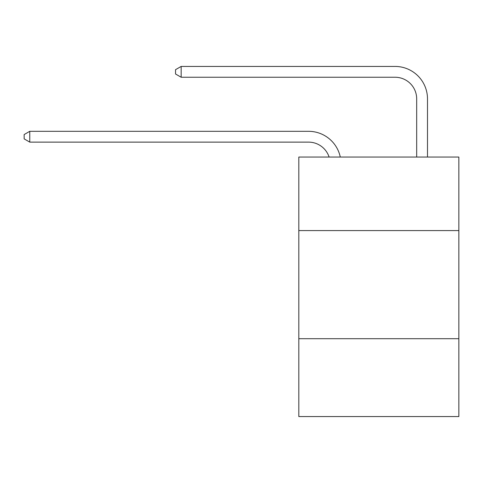 <?xml version="1.0" encoding="UTF-8"?>
<svg xmlns="http://www.w3.org/2000/svg" width="483" height="483" viewBox="0 0 483 483"><rect width="100%" height="100%" fill="white"/><g stroke="black" fill="none" stroke-linecap="round" stroke-linejoin="round"><path stroke-width="0.72" d="M458.85 230.578L458.85 157.047L298.814 157.047L298.814 230.578L458.85 230.578L458.85 416.569L298.814 416.569L298.814 230.578M458.85 338.71L298.814 338.71M308.54 131.31L29.771 131.31L308.54 131.31A32.439 32.439 133.2 0 1 340.286 157.047M416.678 157.047L416.678 98.87A21.626 21.626 25.8 0 0 395.052 77.244L181.161 77.244L175.54 74.002L175.54 69.673L181.161 66.431L395.052 66.431A32.439 32.439 -154.2 0 1 427.491 98.87L427.491 157.047M416.678 98.87A21.626 21.626 25.8 0 0 395.052 77.244A21.626 21.626 25.8 0 1 416.678 98.87A21.626 21.626 25.8 0 0 395.052 77.244A21.626 21.626 25.8 0 1 416.678 98.87A21.626 21.626 25.8 0 0 395.052 77.244A21.626 21.626 25.8 0 1 416.678 98.87A21.626 21.626 25.8 0 0 395.052 77.244A21.626 21.626 25.8 0 1 416.678 98.87A21.626 21.626 25.8 0 0 395.052 77.244A21.626 21.626 25.8 0 1 416.678 98.87A21.626 21.626 25.8 0 0 395.052 77.244A21.626 21.626 25.8 0 1 416.678 98.87A21.626 21.626 25.8 0 0 395.052 77.244A21.626 21.626 25.8 0 1 416.678 98.87A21.626 21.626 25.8 0 0 395.052 77.244A21.626 21.626 25.8 0 1 416.678 98.87A21.626 21.626 25.8 0 0 395.052 77.244A21.626 21.626 25.8 0 1 416.678 98.87A21.626 21.626 25.8 0 0 395.052 77.244A21.626 21.626 25.8 0 1 416.678 98.87A21.626 21.626 25.8 0 0 395.052 77.244A21.626 21.626 25.8 0 1 416.678 98.87A21.626 21.626 25.8 0 0 395.052 77.244A21.626 21.626 25.8 0 1 416.678 98.87A21.626 21.626 25.8 0 0 395.052 77.244A21.626 21.626 25.8 0 1 416.678 98.87A21.626 21.626 25.8 0 0 395.052 77.244A21.626 21.626 25.8 0 1 416.678 98.87A21.626 21.626 25.8 0 0 395.052 77.244A21.626 21.626 25.8 0 1 416.678 98.87A21.626 21.626 25.8 0 0 395.052 77.244A21.626 21.626 25.8 0 1 416.678 98.87A21.626 21.626 25.8 0 0 395.052 77.244M329.104 157.047A21.626 21.626 -46.8 0 0 308.54 142.123L29.771 142.123L24.15 138.881L24.15 134.558L29.771 131.31L29.771 142.123M181.161 66.431L181.161 77.244"/></g></svg>

